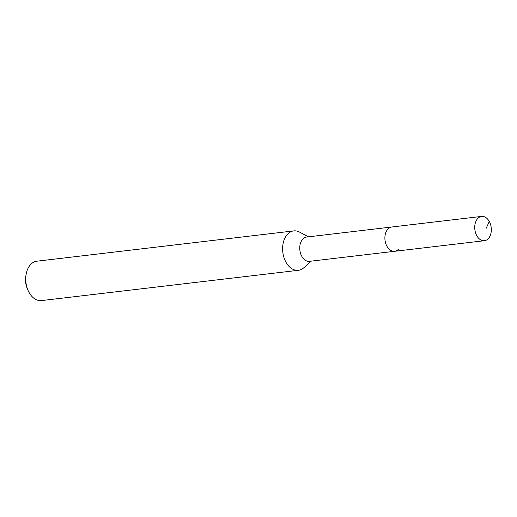 <?xml version="1.0" encoding="UTF-8"?>
<svg xmlns="http://www.w3.org/2000/svg" width="517" height="517" viewBox="0 0 517 517"><rect width="100%" height="100%" fill="white"/><g stroke="black" fill="none" stroke-linecap="round" stroke-linejoin="round"><path stroke-width="0.78" d="M488.481 238.447A12.227 8.233 -96.7 0 1 484.455 240.702A12.227 8.233 -96.7 0 1 475.537 232.753A12.227 8.233 -96.7 0 1 477.566 218.672A12.227 8.233 -96.7 0 1 481.592 216.41A12.227 8.233 -96.7 0 1 490.51 224.365A12.227 8.233 -96.7 0 1 488.481 238.447M387.724 229.264A12.227 8.233 83.3 0 0 385.695 243.345A12.227 8.233 83.3 0 0 394.62 251.294A12.227 8.233 -96.7 0 1 385.695 243.345A12.227 8.233 -96.7 0 1 387.724 229.264A12.227 8.233 -96.7 0 1 391.757 227.002A12.227 8.233 83.3 0 0 387.724 229.264M481.592 216.41L306.607 237.044A12.227 8.233 83.3 0 0 302.581 239.3A12.227 8.233 83.3 0 0 300.551 253.388A12.227 8.233 83.3 0 0 309.476 261.337L484.455 240.702M398.646 249.039A12.227 8.233 -96.7 0 1 394.62 251.294M311.292 261.124L303.796 267.774A19.833 13.345 -96.7 0 1 298.387 270.301A19.833 13.345 -96.7 0 1 283.923 257.401A19.833 13.345 -96.7 0 1 287.213 234.563A19.833 13.345 -96.7 0 1 293.746 230.905A19.833 13.345 -96.7 0 1 299.589 232.101L308.429 236.831M293.746 230.905L36.862 261.195A19.833 13.345 83.3 0 0 30.329 264.853A19.833 13.345 83.3 0 0 26.16 274.146A19.833 13.345 83.3 0 0 28.086 290.483A19.833 13.345 83.3 0 0 41.509 300.59L298.387 270.301M26.16 274.146L25.85 275.839A15.865 10.676 83.3 0 0 27.388 288.906L28.086 290.483M486.29 228.171L489.269 221.444"/></g></svg>
